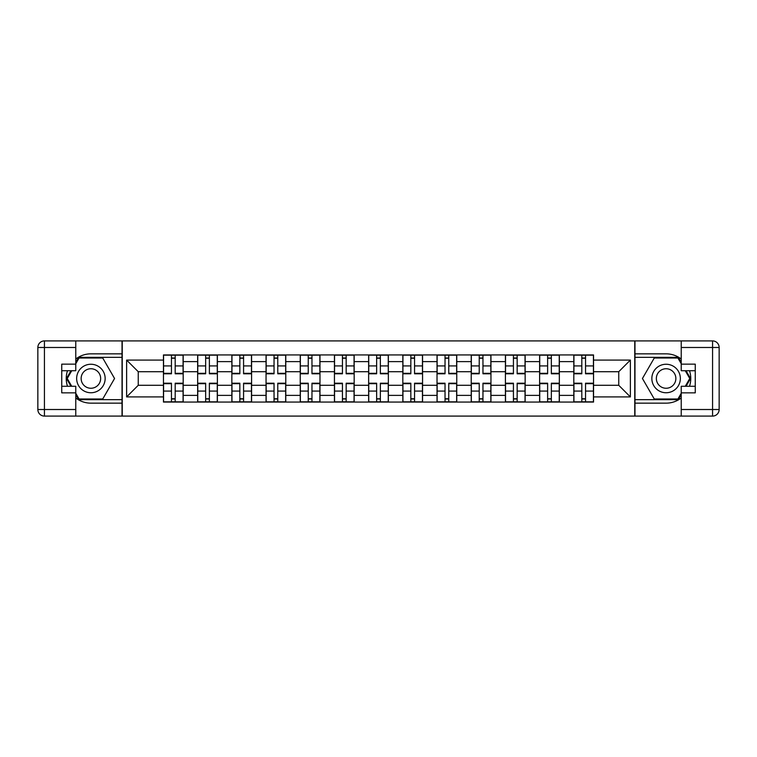 <?xml version="1.0" encoding="UTF-8"?>
<svg xmlns="http://www.w3.org/2000/svg" width="757" height="757" viewBox="0 0 757 757"><rect width="100%" height="100%" fill="white"/><g stroke="black" fill="none" stroke-linecap="round" stroke-linejoin="round"><path stroke-width="1.14" d="M75.776 397.974A24.659 24.659 0 0 0 90.897 403.159L122.028 403.159L122.028 416.095L634.972 416.095L634.972 403.159L666.103 403.159A24.659 24.659 0 0 0 681.224 397.974M681.224 359.026A24.659 24.659 0 0 0 666.103 353.841L634.972 353.841L634.972 340.905L122.028 340.905L122.028 353.841L90.897 353.841A24.659 24.659 0 0 0 75.776 359.026M197.653 402.062L197.653 361.619L183.185 361.619L183.185 402.062M183.185 361.619L183.185 354.938M197.653 361.619L197.653 354.938M217.382 354.938L217.382 402.062M231.85 402.062L231.85 354.938M251.579 354.938L251.579 402.062M266.048 402.062L266.048 354.938M285.777 354.938L285.777 402.062M300.245 402.062L300.245 354.938M319.974 354.938L319.974 402.062M334.443 402.062L334.443 354.938M354.172 354.938L354.172 402.062M368.64 402.062L368.64 354.938M388.36 354.938L388.36 402.062M402.828 402.062L402.828 354.938M422.557 354.938L422.557 402.062M437.026 402.062L437.026 354.938M456.755 354.938L456.755 402.062M471.223 402.062L471.223 354.938M490.952 354.938L490.952 402.062M505.421 402.062L505.421 354.938M525.15 354.938L525.15 402.062M539.618 402.062L539.618 354.938M559.347 354.938L559.347 402.062M573.815 402.062L573.815 354.938M573.815 385.294L559.347 385.294M539.618 385.294L525.15 385.294M505.421 385.294L490.952 385.294M471.223 385.294L456.755 385.294M437.026 385.294L422.557 385.294M402.828 385.294L388.36 385.294M368.64 385.294L354.172 385.294M334.443 385.294L319.974 385.294M300.245 385.294L285.777 385.294M266.048 385.294L251.579 385.294M231.85 385.294L217.382 385.294M197.653 385.294L183.185 385.294M573.815 371.706L559.347 371.706M539.618 371.706L525.15 371.706M505.421 371.706L490.952 371.706M471.223 371.706L456.755 371.706M437.026 371.706L422.557 371.706M402.828 371.706L388.36 371.706M368.64 371.706L354.172 371.706M334.443 371.706L319.974 371.706M300.245 371.706L285.777 371.706M266.048 371.706L251.579 371.706M231.85 371.706L217.382 371.706M197.653 371.706L183.185 371.706M138.247 385.294L163.455 385.294L163.455 371.706L138.247 371.706L138.247 385.294L126.627 396.914L126.627 360.086L163.455 360.086L163.455 371.706M593.545 371.706L593.545 385.294L618.753 385.294L618.753 371.706L593.545 371.706L593.545 354.938L163.455 354.938L163.455 360.086M593.545 360.086L630.373 360.086L630.373 396.914L593.545 396.914L593.545 385.294M163.455 385.294L163.455 402.062L593.545 402.062L593.545 396.914M163.455 396.914L126.627 396.914M634.754 416.095L634.754 340.905M122.246 416.095L122.246 340.905M175.189 398.778L171.46 398.778M171.46 358.222L175.189 358.222M209.377 398.778L205.658 398.778M205.658 358.222L209.377 358.222M243.574 398.778L239.846 398.778M239.846 358.222L243.574 358.222M277.772 398.778L274.043 398.778M274.043 358.222L277.772 358.222M311.969 398.778L308.241 398.778M308.241 358.222L311.969 358.222M346.167 398.778L342.438 398.778M342.438 358.222L346.167 358.222M380.364 398.778L376.636 398.778M376.636 358.222L380.364 358.222M414.562 398.778L410.833 398.778M410.833 358.222L414.562 358.222M448.759 398.778L445.031 398.778M445.031 358.222L448.759 358.222M482.957 398.778L479.228 398.778M479.228 358.222L482.957 358.222M517.154 398.778L513.426 398.778M513.426 358.222L517.154 358.222M551.342 398.778L547.623 398.778M547.623 358.222L551.342 358.222M585.539 398.778L581.811 398.778M581.811 358.222L585.539 358.222M126.627 360.086L138.247 371.706M618.753 385.294L630.373 396.914M618.753 371.706L630.373 360.086M175.189 373.788L175.189 355.156L183.071 355.156L183.071 373.788L175.189 373.788M171.46 358.004L175.189 358.004M178.359 355.156L163.569 355.156L163.569 373.788L171.46 373.788L171.46 355.156L168.281 355.156M171.46 383.212L171.46 401.844L163.569 401.844L163.569 383.212L171.46 383.212M175.189 398.996L171.46 398.996M168.281 401.844L183.071 401.844L183.071 383.212L175.189 383.212L175.189 401.844L178.359 401.844M209.377 373.788L209.377 355.156L217.268 355.156L217.268 373.788L209.377 373.788M205.658 358.004L209.377 358.004M212.556 355.156L197.766 355.156L197.766 373.788L205.658 373.788L205.658 355.156L202.479 355.156M243.574 373.788L243.574 355.156L251.466 355.156L251.466 373.788L243.574 373.788M239.846 358.004L243.574 358.004M246.754 355.156L231.964 355.156L231.964 373.788L239.846 373.788L239.846 355.156L236.676 355.156M67.496 370.722A24.659 24.659 0 0 0 67.496 386.278M122.028 340.905L75.776 340.905L75.776 370.722L61.743 370.722M122.028 416.095L44.426 416.095A6.576 6.576 0 0 1 37.85 409.518L37.85 347.482A6.576 6.576 0 0 1 44.426 340.905L75.776 340.905M122.028 403.159L122.028 353.841M61.743 386.278L75.776 386.278L75.776 416.095M75.776 364.145L61.743 364.145L61.743 392.855L75.776 392.855M122.028 357.342L78.681 357.342L75.776 362.395M75.776 394.605L78.681 399.658L122.028 399.658M70.969 370.722L66.474 378.5L70.969 386.278M689.504 386.278A24.659 24.659 0 0 0 689.504 370.722M634.972 416.095L681.224 416.095L681.224 386.278L695.257 386.278M634.972 340.905L712.574 340.905A6.576 6.576 0 0 1 719.15 347.482L719.15 409.518A6.576 6.576 0 0 1 712.574 416.095L681.224 416.095M634.972 353.841L634.972 403.159M695.257 370.722L681.224 370.722L681.224 340.905M681.224 392.855L695.257 392.855L695.257 364.145L681.224 364.145M634.972 399.658L678.319 399.658L681.224 394.605M681.224 362.395L678.319 357.342L634.972 357.342M686.031 386.278L690.526 378.5L686.031 370.722M76.646 378.5A14.251 14.251 0 0 0 90.897 392.751A14.251 14.251 0 0 0 105.147 378.5A14.251 14.251 0 0 0 90.897 364.249A14.251 14.251 0 0 0 76.646 378.5M81.141 378.5A9.756 9.756 0 0 0 90.897 388.256A9.756 9.756 0 0 0 100.653 378.5A9.756 9.756 0 0 0 90.897 368.744A9.756 9.756 0 0 0 81.141 378.5M75.776 363.71L79.069 358.004L102.734 358.004L114.562 378.5L102.734 398.996L79.069 398.996L75.776 393.29M71.726 386.278L67.231 378.5L71.726 370.722M651.853 378.5A14.251 14.251 0 0 0 666.103 392.751A14.251 14.251 0 0 0 680.354 378.5A14.251 14.251 0 0 0 666.103 364.249A14.251 14.251 0 0 0 651.853 378.5M656.347 378.5A9.756 9.756 0 0 0 666.103 388.256A9.756 9.756 0 0 0 675.859 378.5A9.756 9.756 0 0 0 666.103 368.744A9.756 9.756 0 0 0 656.347 378.5M681.224 393.29L677.931 398.996L654.266 398.996L642.438 378.5L654.266 358.004L677.931 358.004L681.224 363.71M685.274 370.722L689.769 378.5L685.274 386.278M205.658 383.212L205.658 401.844L197.766 401.844L197.766 383.212L205.658 383.212M209.377 398.996L205.658 398.996M202.479 401.844L217.268 401.844L217.268 383.212L209.377 383.212L209.377 401.844L212.556 401.844M239.846 383.212L239.846 401.844L231.964 401.844L231.964 383.212L239.846 383.212M243.574 398.996L239.846 398.996M236.676 401.844L251.466 401.844L251.466 383.212L243.574 383.212L243.574 401.844L246.754 401.844M277.772 373.788L277.772 355.156L285.663 355.156L285.663 373.788L277.772 373.788M274.043 358.004L277.772 358.004M280.951 355.156L266.152 355.156L266.152 373.788L274.043 373.788L274.043 355.156L270.864 355.156M311.969 373.788L311.969 355.156L319.861 355.156L319.861 373.788L311.969 373.788M308.241 358.004L311.969 358.004M315.149 355.156L300.349 355.156L300.349 373.788L308.241 373.788L308.241 355.156L305.062 355.156M346.167 373.788L346.167 355.156L354.058 355.156L354.058 373.788L346.167 373.788M342.438 358.004L346.167 358.004M349.346 355.156L334.547 355.156L334.547 373.788L342.438 373.788L342.438 355.156L339.259 355.156M274.043 383.212L274.043 401.844L266.152 401.844L266.152 383.212L274.043 383.212M277.772 398.996L274.043 398.996M270.864 401.844L285.663 401.844L285.663 383.212L277.772 383.212L277.772 401.844L280.951 401.844M308.241 383.212L308.241 401.844L300.349 401.844L300.349 383.212L308.241 383.212M311.969 398.996L308.241 398.996M305.062 401.844L319.861 401.844L319.861 383.212L311.969 383.212L311.969 401.844L315.149 401.844M342.438 383.212L342.438 401.844L334.547 401.844L334.547 383.212L342.438 383.212M346.167 398.996L342.438 398.996M339.259 401.844L354.058 401.844L354.058 383.212L346.167 383.212L346.167 401.844L349.346 401.844M380.364 373.788L380.364 355.156L388.256 355.156L388.256 373.788L380.364 373.788M376.636 358.004L380.364 358.004M383.544 355.156L368.744 355.156L368.744 373.788L376.636 373.788L376.636 355.156L373.456 355.156M376.636 383.212L376.636 401.844L368.744 401.844L368.744 383.212L376.636 383.212M380.364 398.996L376.636 398.996M373.456 401.844L388.256 401.844L388.256 383.212L380.364 383.212L380.364 401.844L383.544 401.844M414.562 373.788L414.562 355.156L422.453 355.156L422.453 373.788L414.562 373.788M410.833 358.004L414.562 358.004M417.741 355.156L402.942 355.156L402.942 373.788L410.833 373.788L410.833 355.156L407.654 355.156M410.833 383.212L410.833 401.844L402.942 401.844L402.942 383.212L410.833 383.212M414.562 398.996L410.833 398.996M407.654 401.844L422.453 401.844L422.453 383.212L414.562 383.212L414.562 401.844L417.741 401.844M448.759 373.788L448.759 355.156L456.651 355.156L456.651 373.788L448.759 373.788M445.031 358.004L448.759 358.004M451.938 355.156L437.139 355.156L437.139 373.788L445.031 373.788L445.031 355.156L441.851 355.156M445.031 383.212L445.031 401.844L437.139 401.844L437.139 383.212L445.031 383.212M448.759 398.996L445.031 398.996M441.851 401.844L456.651 401.844L456.651 383.212L448.759 383.212L448.759 401.844L451.938 401.844M482.957 373.788L482.957 355.156L490.848 355.156L490.848 373.788L482.957 373.788M479.228 358.004L482.957 358.004M486.136 355.156L471.337 355.156L471.337 373.788L479.228 373.788L479.228 355.156L476.049 355.156M479.228 383.212L479.228 401.844L471.337 401.844L471.337 383.212L479.228 383.212M482.957 398.996L479.228 398.996M476.049 401.844L490.848 401.844L490.848 383.212L482.957 383.212L482.957 401.844L486.136 401.844M517.154 373.788L517.154 355.156L525.036 355.156L525.036 373.788L517.154 373.788M513.426 358.004L517.154 358.004M520.324 355.156L505.534 355.156L505.534 373.788L513.426 373.788L513.426 355.156L510.246 355.156M513.426 383.212L513.426 401.844L505.534 401.844L505.534 383.212L513.426 383.212M517.154 398.996L513.426 398.996M510.246 401.844L525.036 401.844L525.036 383.212L517.154 383.212L517.154 401.844L520.324 401.844M551.342 373.788L551.342 355.156L559.234 355.156L559.234 373.788L551.342 373.788M547.623 358.004L551.342 358.004M554.521 355.156L539.732 355.156L539.732 373.788L547.623 373.788L547.623 355.156L544.444 355.156M547.623 383.212L547.623 401.844L539.732 401.844L539.732 383.212L547.623 383.212M551.342 398.996L547.623 398.996M544.444 401.844L559.234 401.844L559.234 383.212L551.342 383.212L551.342 401.844L554.521 401.844M585.539 373.788L585.539 355.156L593.431 355.156L593.431 373.788L585.539 373.788M581.811 358.004L585.539 358.004M588.719 355.156L573.929 355.156L573.929 373.788L581.811 373.788L581.811 355.156L578.641 355.156M581.811 383.212L581.811 401.844L573.929 401.844L573.929 383.212L581.811 383.212M585.539 398.996L581.811 398.996M578.641 401.844L593.431 401.844L593.431 383.212L585.539 383.212L585.539 401.844L588.719 401.844M539.618 361.619L525.15 361.619M505.421 361.619L490.952 361.619M471.223 361.619L456.755 361.619M437.026 361.619L422.557 361.619M402.828 361.619L388.36 361.619M368.64 361.619L354.172 361.619M334.443 361.619L319.974 361.619M300.245 361.619L285.777 361.619M266.048 361.619L251.579 361.619M231.85 361.619L217.382 361.619M573.815 361.619L559.347 361.619M539.618 395.381L525.15 395.381M505.421 395.381L490.952 395.381M471.223 395.381L456.755 395.381M437.026 395.381L422.557 395.381M402.828 395.381L388.36 395.381M368.64 395.381L354.172 395.381M334.443 395.381L319.974 395.381M300.245 395.381L285.777 395.381M266.048 395.381L251.579 395.381M231.85 395.381L217.382 395.381M197.653 395.381L183.185 395.381M573.815 395.381L559.347 395.381M175.189 373.324L183.071 373.324M175.189 365.924L183.071 365.924M163.569 373.324L171.46 373.324M163.569 365.924L171.46 365.924M171.46 383.676L163.569 383.676M171.46 391.076L163.569 391.076M183.071 383.676L175.189 383.676M183.071 391.076L175.189 391.076M209.377 373.324L217.268 373.324M209.377 365.924L217.268 365.924M197.766 373.324L205.658 373.324M197.766 365.924L205.658 365.924M243.574 373.324L251.466 373.324M243.574 365.924L251.466 365.924M231.964 373.324L239.846 373.324M231.964 365.924L239.846 365.924M75.776 347.482L44.426 347.482L44.426 409.518L75.776 409.518M37.85 347.482L44.426 347.482L44.426 340.905M44.426 416.095L44.426 409.518L37.85 409.518M681.224 409.518L712.574 409.518L712.574 347.482L681.224 347.482M719.15 409.518L712.574 409.518L712.574 416.095M712.574 340.905L712.574 347.482L719.15 347.482M205.658 383.676L197.766 383.676M205.658 391.076L197.766 391.076M217.268 383.676L209.377 383.676M217.268 391.076L209.377 391.076M239.846 383.676L231.964 383.676M239.846 391.076L231.964 391.076M251.466 383.676L243.574 383.676M251.466 391.076L243.574 391.076M277.772 373.324L285.663 373.324M277.772 365.924L285.663 365.924M266.152 373.324L274.043 373.324M266.152 365.924L274.043 365.924M311.969 373.324L319.861 373.324M311.969 365.924L319.861 365.924M300.349 373.324L308.241 373.324M300.349 365.924L308.241 365.924M346.167 373.324L354.058 373.324M346.167 365.924L354.058 365.924M334.547 373.324L342.438 373.324M334.547 365.924L342.438 365.924M274.043 383.676L266.152 383.676M274.043 391.076L266.152 391.076M285.663 383.676L277.772 383.676M285.663 391.076L277.772 391.076M308.241 383.676L300.349 383.676M308.241 391.076L300.349 391.076M319.861 383.676L311.969 383.676M319.861 391.076L311.969 391.076M342.438 383.676L334.547 383.676M342.438 391.076L334.547 391.076M354.058 383.676L346.167 383.676M354.058 391.076L346.167 391.076M380.364 373.324L388.256 373.324M380.364 365.924L388.256 365.924M368.744 373.324L376.636 373.324M368.744 365.924L376.636 365.924M376.636 383.676L368.744 383.676M376.636 391.076L368.744 391.076M388.256 383.676L380.364 383.676M388.256 391.076L380.364 391.076M414.562 373.324L422.453 373.324M414.562 365.924L422.453 365.924M402.942 373.324L410.833 373.324M402.942 365.924L410.833 365.924M410.833 383.676L402.942 383.676M410.833 391.076L402.942 391.076M422.453 383.676L414.562 383.676M422.453 391.076L414.562 391.076M448.759 373.324L456.651 373.324M448.759 365.924L456.651 365.924M437.139 373.324L445.031 373.324M437.139 365.924L445.031 365.924M445.031 383.676L437.139 383.676M445.031 391.076L437.139 391.076M456.651 383.676L448.759 383.676M456.651 391.076L448.759 391.076M482.957 373.324L490.848 373.324M482.957 365.924L490.848 365.924M471.337 373.324L479.228 373.324M471.337 365.924L479.228 365.924M479.228 383.676L471.337 383.676M479.228 391.076L471.337 391.076M490.848 383.676L482.957 383.676M490.848 391.076L482.957 391.076M517.154 373.324L525.036 373.324M517.154 365.924L525.036 365.924M505.534 373.324L513.426 373.324M505.534 365.924L513.426 365.924M513.426 383.676L505.534 383.676M513.426 391.076L505.534 391.076M525.036 383.676L517.154 383.676M525.036 391.076L517.154 391.076M551.342 373.324L559.234 373.324M551.342 365.924L559.234 365.924M539.732 373.324L547.623 373.324M539.732 365.924L547.623 365.924M547.623 383.676L539.732 383.676M547.623 391.076L539.732 391.076M559.234 383.676L551.342 383.676M559.234 391.076L551.342 391.076M585.539 373.324L593.431 373.324M585.539 365.924L593.431 365.924M573.929 373.324L581.811 373.324M573.929 365.924L581.811 365.924M581.811 383.676L573.929 383.676M581.811 391.076L573.929 391.076M593.431 383.676L585.539 383.676M593.431 391.076L585.539 391.076"/></g></svg>
